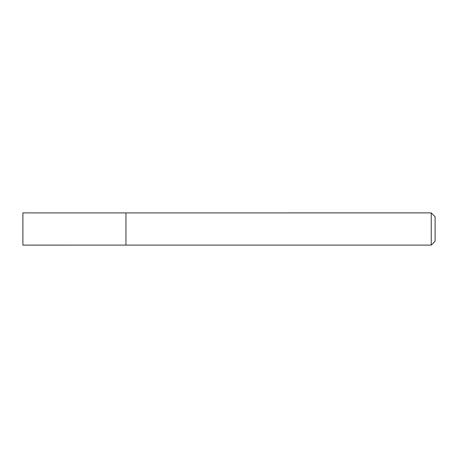 <?xml version="1.0" encoding="UTF-8"?>
<svg xmlns="http://www.w3.org/2000/svg" width="458" height="458" viewBox="0 0 458 458"><rect width="100%" height="100%" fill="white"/><g stroke="black" fill="none" stroke-linecap="round" stroke-linejoin="round"><path stroke-width="0.69" d="M125.95 245.099L125.95 212.901L22.9 212.901L22.9 245.104L125.95 245.099L125.95 212.901L431.236 212.896L431.236 245.099L125.95 245.099M431.236 212.901L435.1 216.76L435.1 241.24L431.236 245.099"/></g></svg>
